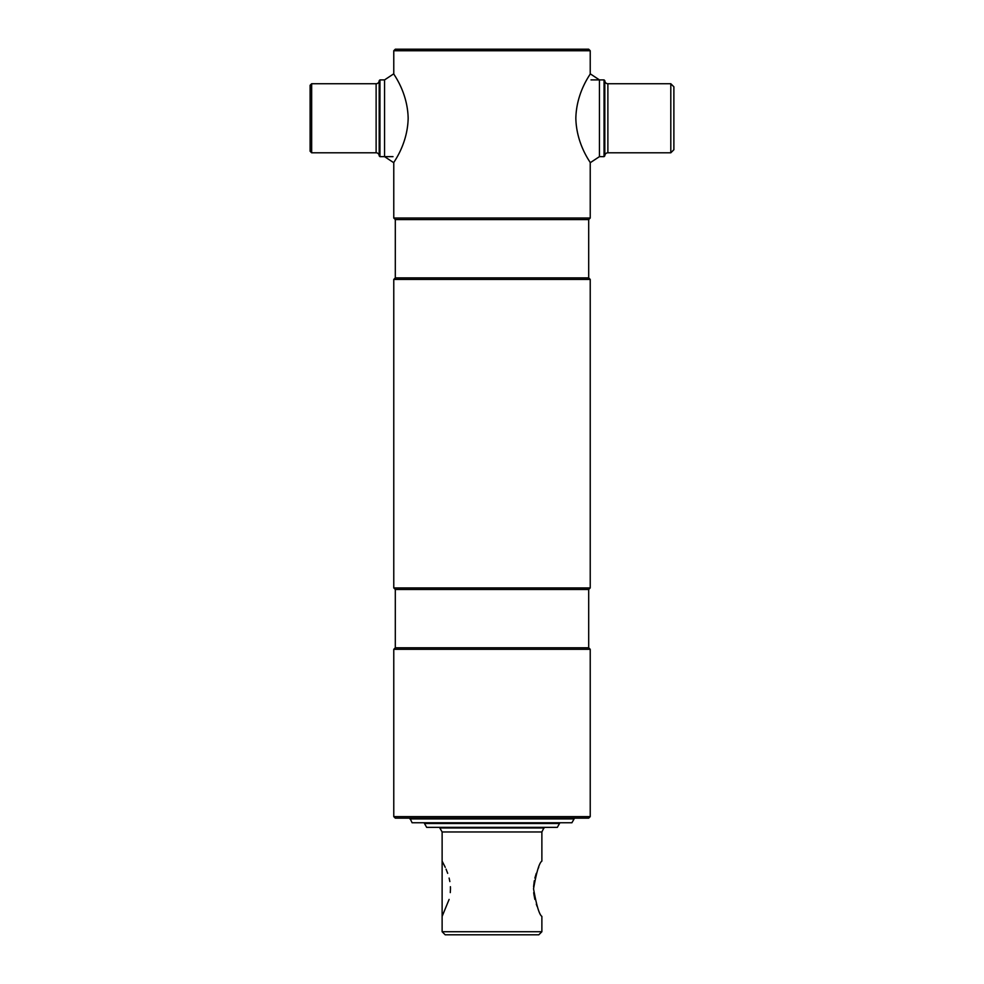 <?xml version="1.0" encoding="UTF-8"?>
<svg xmlns="http://www.w3.org/2000/svg" width="984" height="984" viewBox="0 0 984 984"><rect width="100%" height="100%" fill="white"/><g stroke="black" fill="none" stroke-linecap="round" stroke-linejoin="round"><path stroke-width="1.48" d="M395.31 49.2L588.69 49.2L590.228 50.737L393.772 50.737L395.31 49.2M395.31 219.567L588.69 219.567L588.69 277.894L395.31 277.894L395.31 219.567L393.772 218.03L590.228 218.03L590.228 162.717L599.441 156.641L604.041 156.641L604.041 79.901L604.816 80.663A3.075 3.075 0 0 0 607.878 83.738L670.805 83.738L670.805 152.803L673.88 149.728L673.88 86.801L670.805 83.738M599.441 156.641L599.441 79.901L590.228 73.812L590.228 50.737M393.772 218.03L393.772 162.717L384.559 156.641L384.559 79.901L379.959 79.901L379.184 80.663A3.075 3.075 0 0 1 376.122 83.738L311.657 83.738L310.12 85.264L310.12 151.265L311.657 152.803L311.657 83.738M384.559 79.901L393.772 73.812L393.772 50.737M588.69 219.567L590.228 218.03M395.31 277.894L393.772 279.431L590.228 279.431L588.69 277.894M395.31 589.465L588.69 589.465L588.69 647.792L395.31 647.792L395.31 589.465L393.772 587.928L590.228 587.928L590.228 279.431M393.772 587.928L393.772 279.431M588.69 589.465L590.228 587.928M395.31 647.792L393.772 649.317L590.228 649.317L588.69 647.792M590.228 816.622L588.69 818.147L395.31 818.147L393.772 816.622L590.228 816.622L590.228 649.317M393.772 816.622L393.772 649.317M604.816 80.663L604.816 155.866A3.075 3.075 0 0 1 607.878 152.803L670.805 152.803M604.816 155.866L604.041 156.641M591.003 79.901L604.041 79.901M379.184 80.663L379.184 155.866A3.075 3.075 0 0 0 376.122 152.803L311.657 152.803M379.184 155.866L379.959 156.641L379.959 79.901M392.997 156.641L379.959 156.641M575.837 118.264C576.439 145.226 591.249 163.172 590.228 162.717C591.187 163.086 576.439 145.189 575.837 118.264C576.439 91.291 591.249 73.37 590.228 73.812C591.175 73.456 576.415 91.426 575.837 118.264M408.163 118.264C407.561 145.226 392.751 163.172 393.772 162.717C392.813 163.086 407.561 145.189 408.163 118.264C407.561 91.291 392.751 73.37 393.772 73.812C392.825 73.456 407.585 91.426 408.163 118.264M559.527 823.522L557.313 827.359L426.687 827.359L424.473 823.522L559.527 823.522L559.527 822.759M445.26 867.322L442.123 861.123L442.123 916.387L449.11 899.438M450.291 892.611L450.463 888.909M450.463 888.761L450.414 886.695M449.848 881.566L449.11 878.06M447.695 873.337L446.059 869.13M538.703 867.396L538.42 868.036M536.292 873.349L534.89 878.036M534.3 880.766L533.586 886.695M533.709 892.611L533.881 894.161M533.906 894.37L534.865 899.388M536.292 904.124L537.104 906.338M541.876 931.725L538.814 934.8L445.186 934.8L442.123 931.725L541.876 931.725L541.876 916.387C539.293 914.739 536.514 905.538 533.537 888.798C536.514 871.947 539.306 862.722 541.876 861.123L541.876 831.972L544.189 827.359M442.123 861.123L442.123 831.972L541.876 831.972M442.123 931.725L442.123 916.387M442.123 831.972L439.811 827.974L544.189 827.974M409.885 818.922L574.115 818.922L571.901 822.759L412.099 822.759L409.885 818.147M574.115 818.922L574.115 818.147M607.878 83.738L607.878 152.803M376.122 152.803L376.122 83.738"/></g></svg>
